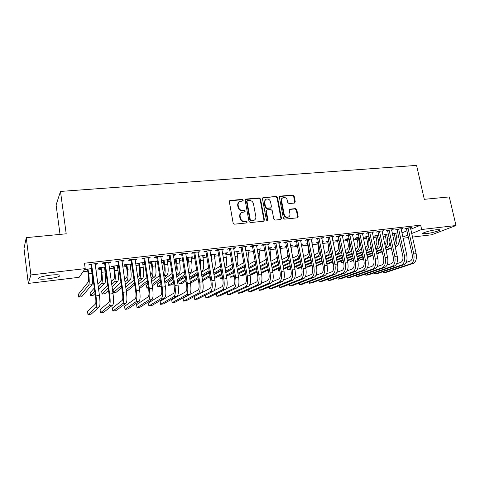 <?xml version="1.0" encoding="UTF-8"?>
<svg xmlns="http://www.w3.org/2000/svg" width="480" height="480" viewBox="0 0 480 480"><rect width="100%" height="100%" fill="white"/><g stroke="black" fill="none" stroke-linecap="round" stroke-linejoin="round"><path stroke-width="0.72" d="M243.276 200.142L242.34 199.392L230.28 200.43L229.344 201.708L233.142 223.086L234.504 224.166L246.606 222.954L247.248 222.042L246.306 221.292L244.752 221.448C242.508 221.436 241.068 220.29 240.438 218.01L240.114 216.234C239.898 214.47 240.51 213.198 241.956 212.406L244.86 211.896L245.256 211.062L244.32 210.312L242.766 210.456C240.528 210.432 239.094 209.286 238.458 207.012L238.14 205.248C237.924 203.532 238.512 202.278 239.91 201.492L242.892 200.964L243.276 200.142M242.778 201.006L242.856 200.484L241.92 199.734L229.518 200.862L229.896 200.532M246.708 222.936L246.816 222.348L245.88 221.598L244.326 221.754L244.752 221.448M244.74 211.938L244.83 211.386L243.894 210.636L242.34 210.78L242.766 210.456M426.276 233.652L422.844 233.676C421.194 233.112 430.506 230.382 436.344 229.746L439.716 229.734C441.27 230.334 431.988 233.022 426.276 233.652M48.468 278.772C43.776 279.3 40.56 279.336 38.814 278.874C37.452 277.698 41.22 276.462 50.112 275.172C54.81 274.656 57.99 274.626 59.652 275.088C60.924 276.276 57.192 277.506 48.468 278.772M294.426 203.07L295.266 201.834L294.15 196.098L292.872 195.054L280.266 196.134L279.408 197.376L283.356 218.094L284.658 219.138L297.576 217.806L298.146 216.618L296.784 209.64L295.5 208.602L289.824 209.184L289.272 210.354L289.944 213.828C290.142 215.322 289.638 216.378 288.426 216.996C286.356 217.506 284.946 216.636 284.19 214.392L281.586 200.766C281.388 199.332 281.868 198.3 283.02 197.676C285.108 197.124 286.548 197.982 287.328 200.256L287.76 202.512L289.05 203.556L294.426 203.07M410.7 229.254L420.678 225.138L84.468 263.232L85.212 268.632L79.17 277.29L28.314 283.428L30.9 274.95L85.212 268.632M420.678 225.138L421.662 229.506L456 225.516L431.64 234.78L412.446 237.09M28.314 283.428L24 248.52L26.25 237.642L66.198 233.802L60.486 191.43L416.574 165.39L424.302 199.326L449.304 196.92L456 225.516M26.25 237.642L30.9 274.95M260.538 199.008L259.218 197.946L246.078 199.074L245.172 200.334L249.018 221.508L250.362 222.576L263.544 221.256L264.432 219.972L260.538 199.008L260.088 199.344L258.774 198.282L245.346 199.488M263.352 197.586L276.216 196.482L277.518 197.538L281.46 218.28L280.884 219.474L275.1 220.098L273.786 219.042L272.19 210.564L270.876 209.508L267.204 209.85L266.322 211.116L267.978 219.978L267.57 220.818L266.43 220.134L262.464 198.84L263.352 197.586L262.896 197.928L276.216 196.482M60.486 191.43L56.1 204.954L60.024 234.396M401.094 229.26L402.636 228.606L396.972 229.254L395.424 229.914L396.96 229.734M388.278 234L384.918 234.39L383.466 235.014L384.966 234.834M381.996 231.45L383.58 230.778L377.772 231.444L376.278 232.104L377.85 231.924M368.928 236.256L366.15 236.58L364.746 237.204L366.282 237.024M362.406 233.694L364.038 233.016L358.08 233.694L356.646 234.354L358.26 234.168M349.08 238.572L346.92 238.824L345.57 239.448L347.142 239.262M339.54 235.812L339.738 236.154L338.364 236.814L337.884 236.004L336.51 236.658L338.16 236.472M337.878 236.004L343.992 235.302L342.606 235.962L342.504 235.476M328.716 240.948L325.914 241.746L327.522 241.554M332.742 240.48L333.168 240.432L332.772 240.618M321.696 238.356L323.424 237.654L317.148 238.368L315.84 239.028L317.538 238.83M307.818 243.39L305.754 244.104L307.41 243.912M311.844 242.916L313.098 242.772L311.928 243.354M300.528 240.78L302.304 240.066L295.86 240.804L294.624 241.458L296.37 241.26M286.356 245.892L285.078 246.522L286.446 246.36M290.778 245.856L291.336 245.79L291.246 245.322M290.388 245.424L292.518 245.172L291.336 245.79M278.796 243.27L280.62 242.544L274.002 243.3L272.838 243.954L274.632 243.75M264.366 248.718L263.868 249L264.408 248.94M269.616 248.328L270.288 248.25L270.198 247.776M268.344 247.992L271.398 247.638L270.288 248.25M256.464 245.826L258.348 245.088L251.544 245.862L250.464 246.516L252.3 246.306M247.89 250.872L248.688 250.776L248.598 250.296M245.7 250.638L249.726 250.164L248.688 250.776M233.52 248.46L235.458 247.704L228.468 248.502L227.466 249.15L229.356 248.934M225.582 253.482L226.512 253.374L226.422 252.888M222.42 253.35L227.472 252.762L226.512 253.374M209.928 251.16L211.926 250.392L204.738 251.208L203.826 251.856L205.77 251.634M202.668 256.164L203.736 256.038L203.652 255.54M198.486 256.146L204.618 255.432L203.736 256.038M185.664 253.938L186.876 253.8L187.728 253.152L180.336 253.998L179.514 254.646L181.512 254.412M173.946 259.524L175.134 259.386M179.13 258.918L180.336 258.774L180.258 258.27M180.336 258.774L181.134 258.168L173.874 259.074M160.704 256.8L162.078 256.638L162.828 255.996L155.22 256.866L154.5 257.508L156.558 257.274M154.932 261.744L156.294 261.588L156.996 260.988L149.622 261.846L148.95 262.446L150.942 262.212M135.012 259.74L136.56 259.566L137.208 258.924L129.372 259.818L128.754 260.46L130.872 260.214M131.604 263.952L124.596 264.768L124.02 265.362L126.072 265.122M130.05 264.66L131.574 264.48L131.496 263.964M108.558 262.77L110.286 262.572L110.82 261.936L102.75 262.86L102.252 263.496L104.43 263.244M105.144 267.036L98.85 267.774L98.376 268.362L100.488 268.116M104.454 267.654L105.222 267.564M401.892 232.89L406.932 230.814M83.082 271.686L87.798 271.134M91.59 270.684L91.908 270.648M95.862 270.18L100.866 269.592M104.67 269.142L105.438 269.052M109.398 268.59L113.748 268.074M117.564 267.624L118.764 267.486M122.736 267.018L126.45 266.58M130.272 266.13L131.904 265.938M135.876 265.47L138.972 265.104M142.8 264.654L144.846 264.414M148.83 263.94L151.326 263.646M155.16 263.196L157.602 262.908M161.598 262.44L163.506 262.212M167.34 261.762L170.178 261.426M174.174 260.958L175.518 260.796M179.358 260.346L182.574 259.968M186.576 259.494L187.362 259.404M191.214 258.948L194.796 258.528M202.908 257.568L206.85 257.106M214.44 256.212L218.73 255.708M225.822 254.868L230.454 254.322M237.054 253.548L242.01 252.966M248.136 252.24L253.41 251.622M259.068 250.95L264.66 250.296M269.862 249.684L275.754 248.988M280.518 248.424L286.704 247.698M291.036 247.188L297.504 246.426M301.53 245.952L307.794 245.214M312.192 244.692L317.916 244.02M322.716 243.456L327.912 242.844M333.096 242.232L337.782 241.68M343.344 241.026L347.532 240.528M353.46 239.832L357.162 239.394M363.45 238.656L366.672 238.278M373.314 237.492L376.068 237.168M383.046 236.346L385.35 236.076M392.664 235.212L394.524 234.996M91.62 268.614L85.692 269.31L85.278 269.892L87.42 269.646M91.38 269.178L91.698 269.142M95.034 264.318L96.852 264.114L97.332 263.478L89.142 264.414L88.698 265.044L90.912 264.792M118.47 265.482L111.816 266.262L111.288 266.85L113.37 266.61M117.342 266.142L118.548 266.004M121.884 261.246L123.516 261.06L124.11 260.418L116.16 261.33L115.602 261.966L117.75 261.72M144.546 262.44L137.196 263.298L136.572 263.892L138.594 263.658M142.578 263.19L144.018 263.022L143.94 262.512M144.558 262.53L144.018 263.022M147.954 258.258L149.412 258.09L150.114 257.448L142.392 258.33L141.72 258.972L143.808 258.732M161.37 260.994L163.122 260.79M167.112 260.322L168.402 260.172L168.318 259.668M168.402 260.172L169.146 259.572L161.874 260.418L161.346 260.862M173.274 255.36L174.564 255.21L175.368 254.568L167.868 255.42L167.094 256.068L169.122 255.834M186.348 258.072L186.984 258M190.98 257.532L192.114 257.394L192.036 256.896M186.264 257.574L192.954 256.794L192.114 257.394M197.88 252.54L199.914 251.76L192.624 252.594L191.754 253.242L193.722 253.014M214.2 254.814L215.202 254.694L215.112 254.208M210.54 254.742L216.12 254.088L215.202 254.694M221.802 249.798L223.776 249.036L216.684 249.846L215.724 250.494L217.644 250.278M236.808 252.168L237.672 252.066L237.588 251.586M234.138 251.988L238.674 251.454L237.672 252.066M245.07 247.134L246.984 246.384L240.084 247.17L239.04 247.824L240.906 247.608M258.822 249.594L259.56 249.51L259.47 249.03M257.1 249.306L260.634 248.892L259.56 249.51M267.702 244.542L269.562 243.804L262.854 244.572L261.726 245.226L263.538 245.016M275.43 247.266L274.542 247.752L275.502 247.644M280.266 247.086L280.878 247.014L280.794 246.54M279.438 246.702L282.024 246.396L280.878 247.014M289.734 242.016L291.54 241.296L285.006 242.04L283.806 242.694L285.57 242.496M297.156 244.632L295.482 245.304L297.156 245.106M301.278 244.626L301.662 244.584L301.572 244.116M301.194 244.206L302.874 243.966L301.662 244.584M311.184 239.562L312.936 238.854L306.576 239.58L305.304 240.234L307.02 240.036M318.336 242.16L315.894 242.916L317.532 242.724M322.362 241.692L323.196 241.596L322.416 241.968M332.076 237.168L333.774 236.472L327.582 237.18L326.238 237.834L327.918 237.642M338.964 239.754L337.122 239.97L335.802 240.588L337.398 240.402M352.428 234.834L354.084 234.15L348.048 234.84L346.644 235.5L348.276 235.314M359.064 237.408L356.592 237.696L355.218 238.314L356.772 238.134M372.264 232.566L373.872 231.888L367.986 232.56L366.528 233.22L368.118 233.04M378.66 235.122L375.594 235.482L374.166 236.1L375.678 235.92M391.602 230.346L393.168 229.686L387.432 230.34L385.914 231L387.462 230.826M397.77 232.89L394.134 233.316L392.652 233.94L394.134 233.766M410.46 228.168L411.99 227.538L406.392 228.174L404.82 228.834L406.332 228.66M402.81 237.072L407.868 235.044M411.654 233.526L421.662 229.506M408.426 237.576L403.068 238.224M96.852 264.114L96.774 263.544M110.286 262.572L110.202 262.008M123.516 261.06L123.432 260.496M136.56 259.566L136.476 259.008M149.412 258.09L149.328 257.538M156.294 261.588L156.216 261.078M162.078 256.638L161.994 256.092M174.564 255.21L174.48 254.664M186.876 253.8L186.792 253.26M199.014 252.408L198.924 251.874M210.984 251.04L210.894 250.506M222.792 249.684L222.696 249.156M234.432 248.352L234.336 247.83M245.91 247.038L245.82 246.516M257.238 245.742L257.142 245.226M268.41 244.458L268.32 243.948M279.438 243.198L279.342 242.688M290.316 241.95L290.22 241.446M301.05 240.72L300.954 240.222M311.64 239.508L311.544 239.01M322.098 238.308L321.996 237.816M332.418 237.126L332.316 236.634M352.662 234.81L352.56 234.324M362.592 233.67L362.49 233.19M372.39 232.548L377.82 258.696C378.624 263.934 377.718 267.282 375.102 268.74L349.83 277.524L347.514 277.854L372.66 269.076C375.264 267.618 376.164 264.27 375.36 259.02L369.786 232.716L368.316 233.376L373.86 259.578C374.394 263.064 373.8 265.296 372.072 266.274L367.368 267.954M382.074 231.438L381.996 231.09M239.106 202.056C237.972 202.896 237.516 204.072 237.726 205.578L238.14 205.248M242.34 210.78C240.108 210.756 238.674 209.61 238.044 207.342L237.726 205.578M241.17 212.928C239.97 213.768 239.478 214.98 239.694 216.546L240.114 216.234M244.326 221.754C242.082 221.742 240.648 220.596 240.012 218.322L239.694 216.546M263.748 221.214L263.976 220.278L260.088 199.344M247.614 200.598L246.978 201.486L250.356 220.05L251.298 220.8L253.944 220.368C255.42 219.588 256.044 218.304 255.816 216.522L253.494 203.88C252.864 201.636 251.442 200.496 249.234 200.46L247.614 200.598M247.128 200.85L246.546 201.822L246.978 201.486M254.232 220.224L250.86 221.106L249.924 220.356L246.546 201.822M280.758 219.516L280.98 218.586L277.044 197.874L275.748 196.824M266.598 210.138L265.866 211.434L267.516 220.284L267.978 219.978M267.408 220.866L267.516 220.284M270.54 201.804C269.748 199.488 268.278 198.624 266.13 199.212C264.972 199.854 264.486 200.886 264.678 202.32L265.584 207.162L266.898 208.224L270.894 207.798L271.446 206.628L270.54 201.804M265.488 199.65L264.228 202.656L264.678 202.32M270.708 207.924L266.442 208.548L265.128 207.486L264.228 202.656M282.408 198.078C281.346 198.732 280.914 199.734 281.112 201.096L281.586 200.766M288.51 216.96L287.934 217.302C285.87 217.806 284.46 216.942 283.71 214.698L281.112 201.096M297.42 217.854L297.642 216.924L296.286 209.958L295.008 208.914L289.476 209.454M294.582 203.04L294.774 202.164L293.658 196.434L292.38 195.39L279.582 196.518M87.642 270.024L88.254 274.434C88.74 278.376 88.752 280.866 88.29 281.892L78.372 294.276L78.762 297.138L88.734 285.072C89.43 283.548 89.412 279.816 88.68 273.864L88.068 269.436L87.642 270.024L87.126 269.142M78.762 297.138L81.708 296.748L91.998 284.658C92.718 283.14 92.712 279.414 91.98 273.474L91.476 268.632M87.84 269.058L88.068 269.436M91.368 264.162L91.596 264.558L91.14 265.188L95.508 296.376C96.018 300.504 96.012 303.042 95.496 303.99L87.546 311.526L87.966 314.61L95.958 307.326C96.75 305.922 96.756 302.112 95.988 295.884L91.596 264.558M87.966 314.61L91.116 314.166L99.354 306.858C100.164 305.454 100.188 301.644 99.42 295.434L95.124 263.73M91.14 265.188L90.594 264.246M100.962 267.528L101.184 267.906L100.71 268.494L101.328 272.868C101.82 276.786 101.802 279.258 101.274 280.284L97.824 284.13M100.71 268.494L100.194 267.618M98.616 289.704L104.94 283.038C105.762 281.514 105.798 277.806 105.066 271.908L104.544 267.108M98.256 287.184L101.724 283.44C102.516 281.916 102.546 278.202 101.814 272.298L101.184 267.906M94.338 288.018L90.09 292.758L90.48 295.596L94.752 290.976M90.48 295.596L93.39 295.212L95.094 293.418M113.898 266.016L114.12 266.394L113.592 266.982L114.222 271.326C114.708 275.214 114.66 277.674 114.072 278.7L111.27 281.538M113.592 266.982L113.076 266.112M112.038 286.866L117.702 281.436C118.614 279.912 118.704 276.222 117.966 270.372L117.432 265.602M111.714 284.598L114.528 281.832C115.416 280.308 115.494 276.618 114.756 270.756L114.12 266.394M107.742 285.102L101.652 291.258L102.054 294.078L108.168 288.078M102.054 294.078L104.922 293.7L108.48 290.286M104.94 262.608L105.174 263.004L104.658 263.634L109.098 294.576C109.608 298.674 109.572 301.2 108.984 302.154L100.056 309.774L100.488 312.84L109.452 305.46C110.346 304.056 110.406 300.264 109.638 294.084L105.174 263.004M100.488 312.84L103.59 312.396L112.8 304.998C113.718 303.588 113.79 299.802 113.016 293.634L108.648 262.188M104.658 263.634L104.112 262.704M118.32 261.084L118.548 261.474L117.978 262.104L122.484 292.806C123 296.874 122.928 299.382 122.268 300.342L112.398 308.052L112.83 311.088L122.754 303.624C123.744 302.214 123.858 298.44 123.084 292.308L118.548 261.474M112.83 311.088L115.896 310.656L126.048 303.168C127.062 301.758 127.188 297.99 126.414 291.87L121.968 260.664M117.978 262.104L117.438 261.18M126.654 264.528L126.87 264.9L126.288 265.494L126.93 269.802C127.422 273.666 127.344 276.108 126.696 277.14L124.53 279.144M126.288 265.494L125.784 264.63M125.286 284.268L130.284 279.852C131.286 278.328 131.418 274.662 130.68 268.854L130.134 264.12M124.98 282.204L127.152 280.248C128.136 278.724 128.256 275.052 127.518 269.232L126.87 264.9M120.966 282.456L113.076 289.776L113.478 292.572L121.404 285.432M113.478 292.572L116.316 292.2L121.698 287.442M139.224 263.058L139.446 263.43L138.81 264.03L139.458 268.308C139.956 272.136 139.848 274.572 139.14 275.598L137.61 276.912M138.81 264.03L138.306 263.166M138.36 281.856L142.692 278.298C143.784 276.774 143.958 273.126 143.214 267.354L142.656 262.662M138.072 279.966L139.608 278.682C140.676 277.158 140.838 273.504 140.1 267.726L139.446 263.43M134.016 280.002L125.712 287.142M126.126 289.95L134.466 282.984M126.27 290.892L127.56 290.724L134.742 284.826M131.496 259.578L131.724 259.962L131.1 260.598L135.678 291.066C136.194 295.098 136.092 297.594 135.366 298.554L124.572 306.348L125.016 309.366L135.852 301.812C136.95 300.396 137.106 296.646 136.326 290.562L131.724 259.962M125.016 309.366L128.034 308.934L139.098 301.362C140.22 299.946 140.388 296.202 139.608 290.13L135.096 259.164M131.1 260.598L130.56 259.686M144.486 258.09L144.714 258.48L144.03 259.116L148.674 289.344C149.196 293.352 149.058 295.836 148.272 296.796L136.584 304.668L137.028 307.662L148.764 300.024C149.958 298.608 150.162 294.876 149.382 288.84L144.714 258.48M137.028 307.662L140.01 307.242L151.968 299.586C153.18 298.164 153.396 294.438 152.616 288.414L148.032 257.688M144.03 259.116L143.496 258.204M151.626 261.612L151.842 261.984L151.158 262.578L151.818 266.826C152.31 270.63 152.178 273.048 151.41 274.08L150.51 274.806M151.158 262.578L150.66 261.726M151.248 279.588L154.926 276.762C156.108 275.232 156.324 271.608 155.574 265.878L155.004 261.222M150.978 277.848L151.884 277.146C153.042 275.616 153.246 271.986 152.502 266.25L151.842 261.984M146.886 277.71L138.726 284.268M139.152 287.094L147.348 280.692M139.392 288.708L147.606 282.39M157.284 256.632L157.512 257.01L156.78 257.652L161.484 287.652C162.006 291.63 161.838 294.096 160.992 295.062L148.434 303.006L148.89 305.982L161.496 298.266C162.774 296.844 163.026 293.136 162.24 287.142L157.512 257.01M148.89 305.982L151.824 305.568L164.646 297.828C165.948 296.406 166.212 292.704 165.432 286.722L160.776 256.23M156.78 257.652L156.252 256.752M163.848 260.19L164.064 260.556L163.338 261.15L164.004 265.368C164.502 269.148 164.334 271.554 163.512 272.586L163.23 272.796M163.338 261.15L162.84 260.304M163.962 277.446L166.998 275.244C168.258 273.72 168.516 270.114 167.766 264.426L167.184 259.8M163.71 275.832L163.998 275.622C165.234 274.098 165.48 270.486 164.736 264.786L164.064 260.556M159.588 275.55L151.56 281.604M147.912 284.364L146.49 285.438L146.91 288.18L148.338 287.136M151.998 284.442L160.056 278.52M146.91 288.18L148.464 287.976M152.232 285.942L160.302 280.098M169.902 255.192L170.124 255.57L169.344 256.212L174.108 285.984C174.63 289.932 174.438 292.386 173.532 293.352L160.128 301.374L160.59 304.326L174.036 296.532C175.41 295.104 175.704 291.42 174.918 285.468L170.124 255.57M160.59 304.326L163.488 303.918L177.144 296.1C178.542 294.678 178.842 290.994 178.062 285.054L173.346 254.796M169.344 256.212L168.816 255.312M175.908 258.78L176.118 259.146L175.344 259.746L176.022 263.928C176.466 267.072 176.376 269.346 175.752 270.744M175.344 259.746L174.852 258.906M176.502 275.4L178.902 273.75C180.246 272.226 180.54 268.638 179.79 262.992L179.196 258.396M176.25 273.81C177.312 271.878 177.498 268.392 176.802 263.346L176.118 259.146M172.11 273.492L164.226 279.12M160.56 281.736L157.35 284.028L157.776 286.752L160.992 284.52M164.676 281.958L172.584 276.456M157.776 286.752L160.476 286.398L161.208 285.894M164.898 283.362L172.818 277.926M187.8 257.394L188.01 257.754L187.194 258.354L187.878 262.512L187.974 267.996M187.194 258.354L186.702 257.52M188.868 273.438L190.644 272.28C192.066 270.75 192.402 267.18 191.646 261.576L191.046 257.016M188.532 271.386C189.24 269.082 189.294 265.926 188.7 261.924L188.01 257.754M184.464 271.524L176.724 276.774M173.034 279.276L168.084 282.63L168.516 285.342L173.484 282.06M177.18 279.612L184.944 274.482M168.516 285.342L171.18 284.994L173.688 283.356M177.396 280.932L185.172 275.856M199.53 256.026L199.74 256.38L198.882 256.986L199.842 264.228M198.882 256.986L198.528 256.386M201.066 271.554L202.23 270.822C203.73 269.292 204.102 265.746 203.346 260.178L202.734 255.648M200.568 268.584L200.436 260.526L199.74 256.38M196.65 269.64L189.054 274.548M185.346 276.948L178.686 281.256L179.118 283.95L185.802 279.732M189.516 277.386L197.136 272.58M179.118 283.95L181.752 283.602L186 280.95M189.72 278.628L197.352 273.87M213.096 269.73L213.66 269.388C215.232 267.858 215.64 264.33 214.884 258.798L214.266 254.304M211.104 254.676L211.314 255.03L210.66 255.468M212.352 265.368L211.314 255.03M208.662 267.816L201.216 272.43M197.496 274.734L189.858 279.462M190.302 282.15L197.958 277.518M201.69 275.268L209.16 270.75M190.356 282.474L192.198 282.234L198.15 278.67M201.882 276.438L209.37 271.962M224.958 267.966C226.59 266.412 227.028 262.908 226.272 257.442L225.642 252.978M222.522 253.344L222.504 253.836M223.812 261.372L222.732 253.692M220.518 266.052L213.21 270.402M209.478 272.622L201.99 277.074M202.44 279.768L209.952 275.406M213.69 273.234L221.022 268.974M202.62 280.818L210.138 276.492M213.882 274.338L221.22 270.114M236.628 266.076C237.906 264.036 238.2 260.712 237.504 256.098L236.862 251.67M232.212 264.342L225.042 268.452M221.304 270.594L213.96 274.806M210.216 276.948L209.73 277.224L210.18 279.87L210.66 279.6M214.416 277.494L221.784 273.372M225.534 271.272L232.722 267.252M210.18 279.87L210.696 279.804M214.59 278.496L221.958 274.41M225.714 272.322L232.914 268.332M248.094 263.964C249.042 261.702 249.21 258.642 248.592 254.778L247.938 250.374M243.744 262.68L236.718 266.574M232.968 268.65L225.768 272.634M222.012 274.71L219.834 275.916L220.29 278.538L222.468 277.362M226.236 275.322L233.454 271.422M237.216 269.388L244.26 265.578M220.29 278.538L222.618 278.232M226.404 276.276L233.628 272.4M237.39 270.384L244.446 266.598M259.356 261.654C260.01 259.386 260.07 256.656 259.53 253.47L258.87 249.102M255.102 260.934L248.232 264.756M244.476 266.772L237.42 270.546M233.652 272.568L229.818 274.62L230.274 277.23L234.12 275.214M237.894 273.24L244.968 269.532M248.736 267.564L255.63 263.856M230.274 277.23L232.758 276.9L234.276 276.114M238.056 274.146L245.136 270.468M248.91 268.512L255.828 264.918M270.414 259.152L270.33 252.18L269.664 247.842M266.25 258.93L265.416 259.974L259.596 262.998M255.834 264.954L248.916 268.548M245.142 270.504L239.688 273.336L240.15 275.934L245.616 273.156M249.396 271.23L256.332 267.708M260.106 265.794L265.944 262.83L266.814 261.99M240.15 275.934L242.598 275.61L245.766 274.008M249.552 272.1L256.494 268.602M260.274 266.694L267.054 263.274M281.268 256.392L280.314 246.6M277.194 256.668L276.012 258.666L270.81 261.288M250.002 274.602L256.962 271.164M260.748 269.298L267.546 265.938M271.326 264.072L276.54 261.498L277.818 259.998M250.008 274.638L252.324 274.332L257.106 271.986M260.898 270.126L267.702 266.79M271.488 264.936L278.13 261.678M291.858 253.14L290.826 245.37M287.91 254.058C287.724 255.834 287.244 256.932 286.47 257.37L281.874 259.626M261.336 272.52L268.152 269.244M271.95 267.42L278.61 264.222M282.396 262.398L287.004 260.184L288.642 257.91M261.45 273.132L268.296 270.03M272.094 268.218L278.76 265.038M282.552 263.226L289.062 260.118M297.294 245.34L296.898 244.662M298.26 250.35C298.494 253.368 298.008 255.282 296.796 256.092L292.794 258.012M272.52 270.516L279.198 267.39M283.002 265.608L289.524 262.548M293.322 260.772L297.336 258.888L299.298 255.708M272.658 271.254L279.342 268.14M283.146 266.37L289.674 263.328M293.472 261.558L299.85 258.588M307.95 244.074L307.608 244.242L308.358 248.094C308.868 251.556 308.412 253.8 306.996 254.832L303.564 256.434M307.608 244.242L307.146 243.468M278.1 268.722L278.508 270.894L279.75 270.324M283.56 268.578L290.1 265.584M293.904 263.844L300.3 260.922M304.098 259.182L307.536 257.61C308.646 257.046 309.39 255.642 309.774 253.386M278.508 270.894L279.822 270.72M283.692 269.286L290.238 266.31M294.048 264.576L300.444 261.666M304.248 259.938L310.488 257.04M318.444 242.706L317.724 243.06L318.486 246.882C318.996 250.32 318.522 252.558 317.064 253.584L314.202 254.892M317.724 243.06L317.268 242.286M287.43 267.588L287.82 269.67L290.64 268.41M294.456 266.7L300.864 263.832M304.674 262.134L310.932 259.332M314.736 257.628L317.61 256.344C318.984 255.624 319.8 253.794 320.058 250.86M287.82 269.67L290.766 269.082M294.582 267.384L300.996 264.534M304.806 262.836L311.076 260.046M314.88 258.354L320.958 255.396M328.8 241.374L327.72 241.884L328.482 245.688C328.992 249.102 328.506 251.328 327.012 252.354L324.696 253.386M327.72 241.884L327.264 241.116M296.652 266.466L297.03 268.458L301.386 266.55M305.202 264.882L311.484 262.134M315.294 260.466L321.432 257.778M325.236 256.11L327.558 255.096C329.286 254.124 330.138 251.724 330.114 247.902M297.03 268.458L299.322 268.158L301.512 267.204M305.334 265.536L311.616 262.8M315.426 261.144L321.57 258.468M325.38 256.812L330.03 254.784L331.278 253.68M338.718 239.784L338.916 240.114L337.59 240.732L338.358 244.506C338.868 247.902 338.358 250.11 336.834 251.136L335.052 251.916M337.59 240.732L337.14 239.964M335.604 254.628L337.386 253.86C339.684 252.336 340.452 249.018 339.684 243.9L338.916 240.114M305.766 265.35L306.138 267.258L311.994 264.75M315.816 263.112L321.966 260.472M325.782 258.84L331.794 256.26M306.138 267.258L308.4 266.964L312.12 265.38M315.942 263.748L322.092 261.12M325.914 259.494L331.926 256.926M335.736 255.3L339.822 253.554L341.436 251.904M348.498 238.644L348.69 238.968L347.334 239.586L348.108 243.342C348.618 246.714 348.096 248.91 346.536 249.936L345.282 250.476M347.334 239.586L346.896 238.836M345.834 253.17L347.088 252.642C349.44 251.118 350.232 247.818 349.464 242.736L348.69 238.968M316.302 265.59L322.47 262.998M326.292 261.39L332.316 258.858M336.132 257.25L342.024 254.772M316.368 265.914L322.59 263.604M326.412 262.002L332.442 259.482M336.258 257.88L342.156 255.414M345.966 253.818L349.494 252.342L351.45 250.074M358.152 237.516L358.344 237.84L356.964 238.458L357.744 242.19C358.254 245.538 357.714 247.728 356.118 248.754L355.38 249.06M356.964 238.458L356.532 237.726M355.932 251.748L356.676 251.442C359.076 249.918 359.898 246.63 359.13 241.584L358.344 237.84M351.576 250.662L351.042 250.89M326.766 263.784L332.808 261.294M336.63 259.716L342.534 257.28M346.35 255.702L352.122 253.32M326.886 264.36L332.922 261.876M336.75 260.304L342.654 257.88M346.476 256.308L352.248 253.938M356.064 252.372L359.052 251.142L361.314 248.184M367.692 236.4L367.884 236.724L366.474 237.342L367.254 241.05C367.77 244.38 367.212 246.558 365.58 247.578L365.346 247.68M366.474 237.342L366.048 236.628M365.904 250.35L366.144 250.254C368.598 248.73 369.438 245.46 368.67 240.444L367.884 236.724M361.542 249.252L360.684 249.606M332.514 262.044L332.856 263.748L333.264 263.586M337.098 262.032L343.014 259.632M346.836 258.078L352.62 255.738M356.442 254.19L362.094 251.898M332.856 263.748L333.288 263.694M337.212 262.59L343.128 260.196M346.956 258.654L352.74 256.32M356.562 254.772L362.214 252.492M366.03 250.95L368.496 249.96C369.678 249.438 370.524 248.196 371.034 246.222M377.112 235.302L377.304 235.626L375.87 236.244L376.656 239.922C377.154 243 376.662 245.124 375.186 246.3M375.87 236.244L375.456 235.542M375.75 248.964C378.072 247.284 378.852 244.068 378.096 239.316L377.304 235.626M371.382 247.866L370.206 248.346M341.232 260.964L341.568 262.608L343.464 261.852M347.298 260.322L353.088 258.012M356.916 256.488L362.58 254.226M366.402 252.708L371.94 250.5M341.568 262.608L343.566 262.344M347.406 260.862L353.202 258.558M357.03 257.04L362.7 254.79M366.522 253.272L372.06 251.076M375.876 249.558L377.82 248.784C379.23 248.16 380.154 246.618 380.598 244.17M386.424 234.216L386.61 234.534L385.152 235.152L385.938 238.812C386.412 241.452 386.052 243.456 384.87 244.818M385.152 235.152L384.744 234.468M385.452 247.518C387.486 245.61 388.14 242.508 387.408 238.206L386.61 234.534M381.102 246.51L379.608 247.104M349.854 259.89L350.184 261.474L349.842 259.896M353.64 260.676L350.184 261.474L353.532 260.16M357.366 258.654L363.042 256.428M366.87 254.928L372.414 252.756M376.236 251.256L381.66 249.126M357.474 259.176L363.15 256.962M366.978 255.462L372.528 253.296M376.356 251.802L381.78 249.684M385.596 248.19L387.036 247.632C388.704 246.858 389.694 244.968 390 241.968M182.34 253.77L182.562 254.148L181.734 254.79L186.558 284.34C187.08 288.258 186.858 290.7 185.892 291.666L171.666 299.76L172.134 302.688L186.402 294.822C187.866 293.394 188.202 289.728 187.416 283.818L182.562 254.148M172.134 302.688L174.996 302.286L189.468 294.402C190.95 292.968 191.298 289.308 190.506 283.41L185.736 253.38M181.734 254.79L181.206 253.896M194.598 252.366L194.82 252.744L193.944 253.386L198.822 282.72C199.35 286.608 199.098 289.032 198.078 290.004L183.054 298.164L183.528 301.08L198.594 293.136C200.142 291.708 200.52 288.06 199.728 282.198L194.82 252.744M183.528 301.08L186.354 300.678L201.618 292.722C203.184 291.288 203.568 287.646 202.782 281.79L197.946 251.988M193.944 253.386L193.422 252.504M206.688 250.986L206.91 251.358L205.986 252.006L210.918 281.118C211.446 284.976 211.17 287.394 210.09 288.366L194.298 296.592L194.778 299.484L210.618 291.474C212.244 290.04 212.664 286.416 211.872 280.596L206.91 251.358M194.778 299.484L197.562 299.088L213.594 291.066C215.244 289.626 215.67 286.008 214.878 280.194L209.988 250.608M205.986 252.006L205.47 251.124M218.61 249.624L218.826 249.996L217.86 250.644L222.846 279.54C223.374 283.374 223.074 285.774 221.94 286.746L214.038 290.706M205.416 295.158L205.878 297.912L222.474 289.836C224.178 288.402 224.634 284.79 223.842 279.012L218.826 249.996M205.878 297.912L208.632 297.522L225.408 289.434C227.136 287.994 227.604 284.388 226.806 278.622L221.862 249.252M217.86 250.644L217.344 249.768M230.364 248.286L230.58 248.646L229.572 249.3L234.606 277.986C235.134 281.79 234.81 284.184 233.628 285.156L226.092 288.798M216.396 293.778L216.834 296.358L234.162 288.222C235.944 286.782 236.442 283.194 235.644 277.458L230.58 248.646M216.834 296.358L219.552 295.974L237.06 287.82C238.86 286.38 239.364 282.798 238.572 277.068L233.574 247.914M229.572 249.3L229.062 248.43M241.956 246.96L242.172 247.32L241.122 247.974L246.204 276.456C246.732 280.23 246.384 282.606 245.154 283.584L237.918 286.968M227.238 292.398L227.658 294.828L245.694 286.626C247.548 285.186 248.082 281.616 247.284 275.922L242.172 247.32M227.658 294.828L230.34 294.45L248.55 286.23C250.428 284.79 250.968 281.226 250.17 275.538L245.124 246.6M241.122 247.974L240.612 247.11M253.392 245.652L253.602 246.012L252.51 246.666L257.646 274.944C258.174 278.694 257.802 281.058 256.518 282.03L249.558 285.192M237.936 291.018L238.338 293.316L257.064 285.054C258.996 283.608 259.566 280.062 258.768 274.404L253.602 246.012M238.338 293.316L240.99 292.938L259.884 284.664C261.834 283.218 262.41 279.678 261.612 274.032L256.512 245.298M252.51 246.666L252.006 245.808M264.672 244.362L264.882 244.722L263.748 245.376L268.926 273.45C269.46 277.176 269.064 279.528 267.732 280.506L261.024 283.458M248.502 289.65L248.886 291.822L268.284 283.506C270.288 282.06 270.888 278.526 270.09 272.91L264.882 244.722M248.886 291.822L251.508 291.45L271.068 283.122C273.084 281.676 273.696 278.148 272.898 272.538L267.75 244.014M263.748 245.376L263.25 244.524M275.802 243.09L276.012 243.45L274.836 244.104L280.062 271.98C280.59 275.676 280.17 278.016 278.796 278.994L272.322 281.772M258.93 288.288L259.308 290.346L279.354 281.976C281.424 280.524 282.06 277.014 281.262 271.44L276.012 243.45M259.308 290.346L261.888 289.98L282.096 281.592C284.184 280.146 284.826 276.636 284.028 271.074L278.838 242.748M274.836 244.104L274.344 243.258M286.776 241.836L286.986 242.19L285.78 242.844L291.042 270.528C291.576 274.2 291.132 276.528 289.716 277.506L283.464 280.116M269.232 286.932L269.592 288.888L290.274 280.464C292.41 279.018 293.082 275.52 292.278 269.982L286.986 242.19M269.592 288.888L272.148 288.528L292.98 280.092C295.134 278.64 295.812 275.154 295.014 269.622L289.776 241.494M285.78 242.844L285.288 242.01M297.612 240.6L297.816 240.954L296.574 241.608L301.878 269.094C302.412 272.742 301.944 275.058 300.486 276.036L294.456 278.502M279.408 285.588L279.756 287.448L301.05 278.976C303.252 277.524 303.954 274.05 303.15 268.548L297.816 240.954M279.756 287.448L282.276 287.094L303.72 278.604C305.94 277.152 306.648 273.684 305.844 268.194L300.57 240.264M296.574 241.608L296.082 240.774M308.298 239.382L308.508 239.73L307.23 240.384L312.57 267.684C313.104 271.308 312.618 273.606 311.118 274.59L305.292 276.912M289.452 284.25L289.788 286.026L311.688 277.506C313.95 276.054 314.682 272.598 313.878 267.132L308.508 239.73M289.788 286.026L292.278 285.678L314.322 277.14C316.602 275.688 317.34 272.238 316.536 266.784L311.22 239.046M307.23 240.384L306.738 239.556M318.852 238.176L319.056 238.524L317.742 239.178L323.118 266.286C323.652 269.886 323.148 272.178 321.606 273.156L315.984 275.352M299.376 282.93L299.706 284.622L322.182 276.054C324.504 274.602 325.266 271.164 324.462 265.734L319.056 238.524M299.706 284.622L302.166 284.274L324.78 275.694C327.126 274.242 327.894 270.804 327.09 265.392L321.732 237.846M317.742 239.178L317.256 238.356M329.262 236.988L329.466 237.33L328.122 237.984L333.534 264.912C334.068 268.488 333.546 270.762 331.962 271.746L326.538 273.822M309.18 281.616L309.498 283.236L332.538 274.62C334.926 273.168 335.712 269.748 334.908 264.36L329.466 237.33M309.498 283.236L311.928 282.894L335.106 274.266C337.506 272.814 338.304 269.394 337.5 264.018L332.106 236.664M328.122 237.984L327.636 237.174M318.864 280.314L319.17 281.868L342.762 273.21C345.204 271.752 346.026 268.35 345.222 262.998L339.738 236.154M319.17 281.868L321.576 281.526L345.3 272.856C347.754 271.404 348.582 268.002 347.778 262.662L342.342 235.494M338.364 236.814L343.812 263.55C344.346 267.102 343.806 269.37 342.186 270.348L336.948 272.322M349.68 234.654L349.884 234.996L348.474 235.65L353.958 262.212C354.492 265.74 353.934 267.996 352.272 268.974L347.22 270.84M328.434 279.018L328.734 280.512L352.86 271.812C355.356 270.36 356.202 266.97 355.398 261.654L349.884 234.996M328.734 280.512L331.104 280.176L355.362 271.47C357.87 270.012 358.728 266.628 357.918 261.324L352.452 234.336M348.474 235.65L348.006 234.858M359.7 233.508L359.898 233.844L358.458 234.504L363.972 260.886C364.506 264.39 363.93 266.634 362.238 267.618L357.36 269.388M337.89 277.74L338.178 279.174L362.82 270.438C365.376 268.98 366.246 265.614 365.442 260.328L359.898 233.844M338.178 279.174L340.524 278.844L365.292 270.096C367.86 268.638 368.736 265.272 367.932 259.998L362.43 233.196M358.458 234.504L358.002 233.73M369.588 232.38L369.786 232.716M368.316 233.376L367.866 232.614M347.376 277.206L347.226 276.474L347.376 277.206M379.35 231.264L379.548 231.6L378.048 232.254L383.622 258.288C384.156 261.75 383.544 263.97 381.78 264.948L377.25 266.544M356.46 275.22L356.736 276.546L382.374 267.732C385.032 266.28 385.956 262.944 385.152 257.73L379.548 231.6M356.436 275.226L356.736 276.546L359.028 276.222L384.786 267.402C387.456 265.944 388.386 262.614 387.576 257.406L382.014 230.958M378.048 232.254L377.61 231.516M388.986 230.166L389.184 230.496L387.66 231.15L393.258 257.016C393.798 260.454 393.168 262.662 391.374 263.64L387.006 265.152M365.586 273.978L365.85 275.256L391.968 266.406C394.674 264.954 395.622 261.636 394.818 256.452L389.184 230.496M365.544 273.99L365.85 275.256L368.118 274.938L394.35 266.076C397.068 264.624 398.022 261.306 397.218 256.134L391.62 229.86M387.66 231.15L387.228 230.43M398.508 229.074L398.706 229.404L397.152 230.064L402.78 255.756C403.314 259.17 402.672 261.372 400.842 262.35L396.642 263.79M374.604 272.748L374.862 273.978L401.442 265.098C404.196 263.64 405.168 260.34 404.364 255.192L398.706 229.404M374.538 272.766L374.862 273.978L377.1 273.666L403.794 264.774C406.56 263.316 407.538 260.022 406.734 254.88L401.106 228.78M397.152 230.064L396.732 229.356M395.622 233.142L395.808 233.46L394.32 234.078L395.118 237.714C395.544 239.958 395.304 241.794 394.404 243.222M394.32 234.078L393.924 233.406M395.01 246.012C396.774 243.96 397.308 240.996 396.606 237.108L395.808 233.46M390.696 245.178L388.902 245.88M358.386 258.822L358.704 260.352L358.35 258.834M363.582 259.014L358.704 260.352L363.474 258.51M367.308 257.028L372.864 254.886M376.692 253.404L382.128 251.31M385.95 249.834L391.26 247.782M367.416 257.538L372.972 255.402M376.806 253.926L382.242 251.838M386.064 250.362L391.38 248.322M395.196 246.852L396.138 246.486C398.154 245.502 399.174 243.15 399.204 239.436M407.91 228L408.102 228.33L406.524 228.99L412.182 254.514C412.716 257.91 412.056 260.094 410.196 261.078L406.152 262.44M383.514 271.53L383.772 272.718L410.802 263.802C413.598 262.35 414.594 259.062 413.79 253.95L408.102 228.33M383.43 271.554L383.772 272.718L385.98 272.406L413.124 263.484C415.932 262.026 416.934 258.75 416.13 253.644L410.478 227.706M406.524 228.99L406.116 228.294M241.92 199.734L242.34 199.392M245.88 221.598L246.306 221.292M243.894 210.636L244.32 210.312M238.044 207.342L238.458 207.012M240.012 218.322L240.438 218.01M229.872 200.772L230.28 200.43M263.976 220.278L264.432 219.972M245.652 199.41L246.078 199.074M258.774 198.282L259.218 197.946M249.924 220.356L250.356 220.05M250.86 221.106L251.298 220.8M252.486 220.944L252.924 220.638M277.044 197.874L277.518 197.538M280.98 218.586L281.46 218.28M265.866 211.434L266.322 211.116M265.128 207.486L265.584 207.162M266.442 208.548L266.898 208.224M270.108 208.206L270.57 207.882M283.71 214.698L284.19 214.392M289.632 209.424L290.124 209.106M295.008 208.914L295.5 208.602M296.286 209.958L296.784 209.64M297.642 216.924L298.146 216.618M279.792 196.476L280.266 196.134M292.38 195.39L292.872 195.054M293.658 196.434L294.15 196.098M294.774 202.164L295.266 201.834M88.68 273.864L91.98 273.474M88.734 285.072L91.998 284.658M95.988 295.884L99.42 295.434M95.958 307.326L99.354 306.858M101.814 272.298L105.066 271.908M101.724 283.44L104.94 283.038M114.756 270.756L117.966 270.372M114.528 281.832L117.702 281.436M109.638 294.084L113.016 293.634M109.452 305.46L112.8 304.998M123.084 292.308L126.414 291.87M122.754 303.624L126.048 303.168M127.518 269.232L130.68 268.854M127.152 280.248L130.284 279.852M140.1 267.726L143.214 267.354M139.608 278.682L142.692 278.298M136.326 290.562L139.608 290.13M135.852 301.812L139.098 301.362M149.382 288.84L152.616 288.414M148.764 300.024L151.968 299.586M152.502 266.25L155.574 265.878M151.884 277.146L154.926 276.762M162.24 287.142L165.432 286.722M161.496 298.266L164.646 297.828M164.736 264.786L167.766 264.426M163.998 275.622L166.998 275.244M174.918 285.468L178.062 285.054M174.036 296.532L177.144 296.1M176.802 263.346L179.79 262.992M176.292 274.08L178.902 273.75M188.7 261.924L191.646 261.576M188.718 272.52L190.644 272.28M200.436 260.526L203.346 260.178M200.97 270.984L202.23 270.822M212.016 259.14L214.884 258.798M213.048 269.466L213.66 269.388M223.44 257.778L226.272 257.442M234.924 256.41L237.504 256.098M246.486 255.03L248.592 254.778M257.898 253.668L259.53 253.47M255.204 264.174L255.678 264.114M269.148 252.324L270.33 252.18M265.944 262.83L266.946 262.704M280.248 250.998L280.986 250.908M276.54 261.498L278.064 261.306M291.204 249.69L291.51 249.654M287.004 260.184L289.026 259.932M297.336 258.888L299.85 258.576M307.536 257.61L310.068 257.292M317.61 256.344L320.112 256.032M327.558 255.096L330.03 254.784M337.386 253.86L339.822 253.554M349.464 242.736L349.926 242.682M347.088 252.642L349.494 252.342M359.13 241.584L359.916 241.488M356.676 251.442L359.052 251.142M368.67 240.444L369.78 240.312M366.144 250.254L368.496 249.96M378.096 239.316L379.524 239.148M375.768 249.042L377.82 248.784M387.408 238.206L389.142 237.996M385.518 247.818L387.036 247.632M187.416 283.818L190.506 283.41M186.402 294.822L189.468 294.402M199.728 282.198L202.782 281.79M198.594 293.136L201.618 292.722M211.872 280.596L214.878 280.194M210.618 291.474L213.594 291.066M223.842 279.012L226.806 278.622M222.474 289.836L225.408 289.434M235.644 277.458L238.572 277.068M234.162 288.222L237.06 287.82M247.284 275.922L250.17 275.538M245.694 286.626L248.55 286.23M258.768 274.404L261.612 274.032M257.064 285.054L259.884 284.664M270.09 272.91L272.898 272.538M268.284 283.506L271.068 283.122M281.262 271.44L284.028 271.074M279.354 281.976L282.096 281.592M292.278 269.982L295.014 269.622M290.274 280.464L292.98 280.092M303.15 268.548L305.844 268.194M301.05 278.976L303.72 278.604M313.878 267.132L316.536 266.784M311.688 277.506L314.322 277.14M324.462 265.734L327.09 265.392M322.182 276.054L324.78 275.694M334.908 264.36L337.5 264.018M332.538 274.62L335.106 274.266M345.222 262.998L347.778 262.662M342.762 273.21L345.3 272.856M355.398 261.654L357.918 261.324M352.86 271.812L355.362 271.47M365.442 260.328L367.932 259.998M362.82 270.438L365.292 270.096M375.36 259.02L377.82 258.696M372.66 269.076L375.102 268.74M385.152 257.73L387.576 257.406M382.374 267.732L384.786 267.402M394.818 256.452L397.218 256.134M391.968 266.406L394.35 266.076M404.364 255.192L406.734 254.88M401.442 265.098L403.794 264.774M396.606 237.108L398.64 236.862M395.142 246.612L396.138 246.486M413.79 253.95L416.13 253.644M410.802 263.802L413.124 263.484M245.382 199.44L245.718 199.17M253.506 220.674L253.944 220.368M270.426 208.122L270.894 207.798M262.698 197.91L263.004 197.682M287.934 217.302L288.426 216.996"/></g></svg>
